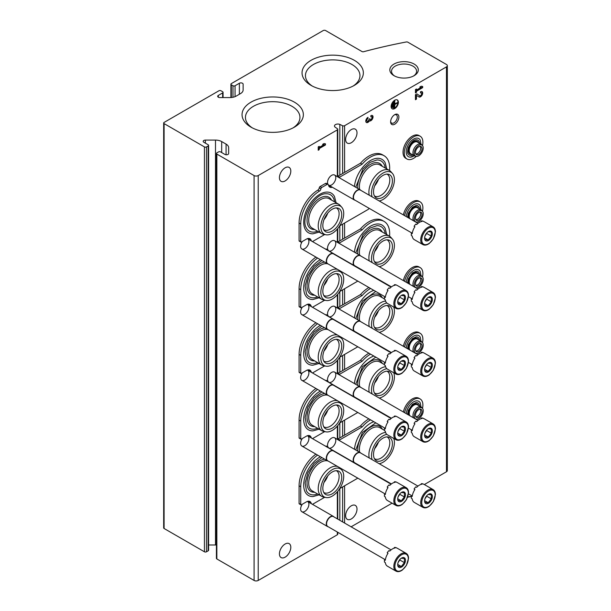 <?xml version="1.0" encoding="UTF-8"?>
<svg xmlns="http://www.w3.org/2000/svg" width="611" height="611" viewBox="0 0 611 611"><rect width="100%" height="100%" fill="white"/><g stroke="black" fill="none" stroke-linecap="round" stroke-linejoin="round"><path stroke-width="0.92" d="M446.473 66.882A2.925 1.688 0 0 0 447.328 65.69A2.925 1.688 0 0 0 446.473 64.491L407.804 42.167A1.466 0.848 0 0 0 406.307 41.968A409.576 236.465 0 0 0 363.637 51.714A1.466 0.848 0 0 1 361.987 51.545L325.617 30.55A1.696 0.978 0 0 0 323.219 30.55L231.332 83.6A1.466 0.848 0 0 0 230.905 84.196A1.466 0.848 0 0 0 231.332 84.799L232.99 85.754A1.466 0.848 0 0 0 235.052 85.754L239.375 83.256A2.192 1.268 0 0 1 241.765 82.981A2.192 1.268 0 0 1 243.125 84.15L243.125 89.985A8.775 5.064 0 0 1 240.551 93.567L236.174 96.095A8.775 5.064 0 0 1 229.973 97.577L219.868 97.577A2.192 1.268 0 0 1 217.676 96.309A2.192 1.268 0 0 1 218.318 95.415L222.641 92.918A1.466 0.848 0 0 0 223.068 92.322A1.466 0.848 0 0 0 222.641 91.726L220.991 90.772A1.466 0.848 0 0 0 218.921 90.772L164.099 122.421A1.466 0.848 0 0 0 163.672 123.017A1.466 0.848 0 0 0 164.099 123.613L204.441 146.9A1.466 0.848 0 0 0 206.51 146.9L208.16 145.945A1.466 0.848 0 0 0 208.588 145.349A1.466 0.848 0 0 0 208.16 144.754L203.837 142.256A2.192 1.268 0 0 1 203.196 141.362A2.192 1.268 0 0 1 205.388 140.095L215.492 140.095A8.775 5.064 0 0 1 221.694 141.576L226.07 144.104A8.775 5.064 0 0 1 228.644 147.686L228.644 153.521A2.192 1.268 0 0 1 227.284 154.69A2.192 1.268 0 0 1 224.894 154.415L220.571 151.918A1.466 0.848 0 0 0 218.509 151.918L216.852 152.872A1.466 0.848 0 0 0 216.424 153.468A1.466 0.848 0 0 0 216.852 154.071L254.084 175.563A2.925 1.688 0 0 0 258.224 175.563L337.341 129.883A1.466 0.848 0 0 0 337.768 129.288A1.466 0.848 0 0 0 337.432 128.745L335.08 127.126A3.406 1.963 0 0 1 334.461 126.003A3.406 1.963 0 0 1 336.294 124.254A3.406 1.963 0 0 1 339.823 124.392L342.626 125.751A1.466 0.848 0 0 0 344.596 125.698L446.473 66.882L446.473 471.768A2.925 1.688 0 0 0 447.328 470.569L447.328 65.69M163.672 123.017L163.672 527.896A1.466 0.848 0 0 0 164.099 528.5L204.441 551.786A1.466 0.848 0 0 0 206.51 551.786L208.16 550.832A1.466 0.848 0 0 0 208.588 550.236L208.588 145.349M208.588 544.981L215.492 544.981L215.492 140.095M216.424 545.004A8.775 5.064 0 0 0 215.492 544.981M216.424 153.468L216.424 558.355A1.466 0.848 0 0 0 216.852 558.95L254.084 580.45A2.925 1.688 0 0 0 258.224 580.45L337.341 534.77A1.466 0.848 0 0 0 337.768 534.174L337.768 532.28M307.364 304.354A5.85 3.376 -60 0 1 308.67 308.914A5.85 3.376 -60 0 1 304.767 314.352A5.85 3.376 -60 0 1 300.635 311.961A5.85 3.376 -60 0 1 302.285 307.18M307.364 370.045A5.85 3.376 -60 0 1 308.67 374.596A5.85 3.376 -60 0 1 304.767 380.042A5.85 3.376 -60 0 1 300.635 377.651A5.85 3.376 -60 0 1 302.285 372.87M307.364 435.735A5.85 3.376 -60 0 1 308.67 440.287A5.85 3.376 -60 0 1 304.767 445.725A5.85 3.376 -60 0 1 300.635 443.342A5.85 3.376 -60 0 1 302.285 438.561M307.364 501.425A5.85 3.376 -60 0 1 308.67 505.977A5.85 3.376 -60 0 1 304.767 511.415A5.85 3.376 -60 0 1 300.635 509.032A5.85 3.376 -60 0 1 302.285 504.251M307.364 238.664A5.85 3.376 -60 0 1 308.67 243.224A5.85 3.376 -60 0 1 304.767 248.662A5.85 3.376 -60 0 1 300.635 246.271A5.85 3.376 -60 0 1 302.285 241.498M327.901 249.952A5.85 3.376 -60 0 1 327.527 248.181A5.85 3.376 -60 0 1 331.658 241.017A5.85 3.376 -60 0 1 335.798 243.407A5.85 3.376 -60 0 1 331.658 250.571A5.85 3.376 -60 0 1 328.443 250.655A7.019 4.056 120 0 0 328.474 250.815M327.901 315.643A5.85 3.376 -60 0 1 327.527 313.871A5.85 3.376 -60 0 1 331.658 306.707A5.85 3.376 -60 0 1 335.798 309.097A5.85 3.376 -60 0 1 331.658 316.261A5.85 3.376 -60 0 1 328.443 316.345A7.019 4.056 120 0 0 328.474 316.506M327.901 381.333A5.85 3.376 -60 0 1 327.527 379.561A5.85 3.376 -60 0 1 331.658 372.397A5.85 3.376 -60 0 1 335.798 374.787A5.85 3.376 -60 0 1 331.658 381.951A5.85 3.376 -60 0 1 328.443 382.035M327.901 447.023A5.85 3.376 -60 0 1 327.527 445.251A5.85 3.376 -60 0 1 331.658 438.087A5.85 3.376 -60 0 1 335.798 440.47A5.85 3.376 -60 0 1 331.658 447.642A5.85 3.376 -60 0 1 328.443 447.718M327.901 184.27A5.85 3.376 -60 0 1 327.527 182.49A5.85 3.376 -60 0 1 331.658 175.326A5.85 3.376 -60 0 1 335.798 177.717A5.85 3.376 -60 0 1 331.658 184.881A5.85 3.376 -60 0 1 328.443 184.965A7.019 4.056 120 0 0 329.803 187.142A7.019 4.056 120 0 0 332.331 187.249M279.426 177.656A8.042 4.644 120 0 0 281.091 181.337A8.042 4.644 120 0 0 289.14 176.694A8.042 4.644 120 0 0 289.14 167.406A8.042 4.644 120 0 0 282.939 169.56A8.042 4.644 120 0 0 279.426 177.656M279.426 553.879A8.042 4.644 120 0 0 281.091 557.56A8.042 4.644 120 0 0 289.14 552.917A8.042 4.644 120 0 0 289.14 543.622A8.042 4.644 120 0 0 282.939 545.776A8.042 4.644 120 0 0 279.426 553.879M325.457 144.983L325.457 143.806L324.006 143.554L322.562 144.395L324.006 144.647L319.232 147.404L319.232 146.319L318.216 146.9L318.216 150.245L319.232 149.664L319.232 148.572L325.457 144.983L325.044 143.738M339.823 520.289L339.823 488.556M339.823 437.911L339.823 422.865M339.823 372.221L339.823 357.175M339.823 306.531L339.823 291.485M339.823 240.841L339.823 225.795M339.823 175.158L339.823 124.392M394.752 124.209A5.85 3.376 -60 0 1 390.62 121.818A5.85 3.376 -60 0 1 394.752 114.654A5.85 3.376 -60 0 1 398.891 117.045A5.85 3.376 -60 0 1 394.752 124.209M345.627 515.661A8.042 4.644 120 0 0 347.292 519.342A8.042 4.644 120 0 0 355.335 514.699A8.042 4.644 120 0 0 355.335 505.404A8.042 4.644 120 0 0 349.133 507.558A8.042 4.644 120 0 0 345.627 515.661M345.627 139.438A8.042 4.644 120 0 0 347.292 143.119A8.042 4.644 120 0 0 355.335 138.476A8.042 4.644 120 0 0 355.335 129.188A8.042 4.644 120 0 0 349.133 131.342A8.042 4.644 120 0 0 345.627 139.438M391.132 106.474A5.117 2.956 120 0 0 392.193 108.819A5.117 2.956 120 0 0 397.318 105.863A5.117 2.956 120 0 0 397.318 99.952A5.117 2.956 120 0 0 393.369 101.319A5.117 2.956 120 0 0 391.132 106.474M367.967 117.343A3.07 1.772 120 0 0 365.958 120.046A3.07 1.772 120 0 0 366.432 122.513A3.07 1.772 120 0 0 369.411 120.886A3.07 1.772 120 0 0 372.443 118.992A3.07 1.772 120 0 0 372.397 115.517A3.07 1.772 120 0 0 370.862 115.67L370.862 116.838A1.642 0.947 120 0 1 371.679 116.762A1.642 0.947 120 0 1 371.442 119A1.436 0.825 120 0 1 370.22 119.519A1.436 0.825 120 0 1 369.922 118.87L368.907 119.451A1.436 0.825 120 0 1 367.387 121.345A1.642 0.947 120 0 1 367.15 121.268A1.642 0.947 120 0 1 366.898 119.955A1.642 0.947 120 0 1 367.967 118.511L367.967 117.343M416.458 95.354L418.94 96.928A3.07 1.772 120 0 0 418.978 96.95A3.07 1.772 120 0 0 422.048 95.179A3.07 1.772 120 0 0 422.048 91.635A3.07 1.772 120 0 0 420.513 91.78L420.513 92.956A1.642 0.947 120 0 1 421.33 92.872A1.642 0.947 120 0 1 421.33 94.766A1.642 0.947 120 0 1 419.688 95.713L416.839 93.903L415.442 94.713L415.442 99.723L416.458 99.142L416.458 95.354L416.045 95.117L416.045 98.906L416.458 99.142M416.824 93.911L419.688 95.713A1.642 0.947 120 0 0 419.688 95.713L419.261 95.461A1.642 0.947 120 0 0 419.276 95.469A1.642 0.947 120 0 0 419.299 95.484M422.682 87.648L422.682 86.479L421.231 86.227L419.788 87.068L421.231 87.32L416.458 90.077L416.458 88.992L415.442 89.573L415.442 92.918L416.458 92.33L416.458 91.245L422.682 87.648L422.27 86.411M351.126 526.812L392.071 503.174M424.332 484.546L446.473 471.768M394.003 75.68A14.229 8.218 0 0 0 414.128 75.68A14.229 8.218 0 0 0 414.128 64.056A14.229 8.218 0 0 0 394.003 64.056A14.229 8.218 0 0 0 394.003 75.68L394.003 75.68M251.029 127.172A30.649 17.696 0 0 0 294.38 127.172A30.649 17.696 0 0 0 294.38 102.144A30.649 17.696 0 0 0 251.029 102.144A30.649 17.696 0 0 0 251.029 127.172L251.029 127.172M311.022 85.364A30.649 17.696 0 0 0 354.372 85.364A30.649 17.696 0 0 0 354.372 60.336A30.649 17.696 0 0 0 311.022 60.336A30.649 17.696 0 0 0 311.022 85.364L311.022 85.364M353.097 86.059A27.251 15.733 0 0 0 359.948 75.627A27.251 15.733 0 0 0 332.697 59.893A27.251 15.733 0 0 0 305.447 75.627A27.251 15.733 0 0 0 312.29 86.059M293.104 127.859A27.251 15.733 0 0 0 299.955 117.434A27.251 15.733 0 0 0 272.705 101.693A27.251 15.733 0 0 0 245.454 117.434A27.251 15.733 0 0 0 252.305 127.859M413.487 76.024A12.533 7.233 0 0 0 416.595 71.258A12.533 7.233 0 0 0 404.062 64.018A12.533 7.233 0 0 0 391.536 71.258A12.533 7.233 0 0 0 394.645 76.024M420.009 86.938L421.231 87.32M416.045 89.229L416.458 90.077M415.442 92.437L416.458 92.33M416.045 92.093L416.045 91.008L416.458 91.245M416.045 91.008L422.27 87.411M418.703 96.782A3.07 1.772 120 0 0 421.598 94.995A3.07 1.772 120 0 0 421.827 91.535M421.094 92.796A1.642 0.947 120 0 0 420.918 92.635A1.642 0.947 120 0 0 420.513 92.567M415.442 99.249L416.045 98.906M366.241 122.368A3.07 1.772 120 0 0 368.998 120.642L369.411 120.886M368.998 120.642A3.07 1.772 120 0 0 371.923 118.931A3.07 1.772 120 0 0 372.175 115.426M371.45 116.686A1.642 0.947 120 0 0 371.267 116.518A1.642 0.947 120 0 0 370.862 116.449M369.51 118.71A1.436 0.825 120 0 0 369.808 119.282A1.436 0.825 120 0 0 370.045 119.351M366.967 121.1A1.642 0.947 120 0 1 366.73 121.031A1.642 0.947 120 0 1 366.485 119.718A1.642 0.947 120 0 1 367.555 118.274L367.967 118.511M367.555 118.274L367.555 117.625M322.784 144.265L324.006 144.647M318.812 146.556L319.232 147.404M318.216 149.771L319.232 149.664M318.812 149.42L318.812 148.336L319.232 148.572M318.812 148.336L325.044 144.738M392.438 107.559L392.728 103.717L392.438 107.559L392.025 107.322L392.025 103.641L392.438 103.885M392.025 103.641L392.728 103.717M393.599 107.727L393.889 102.213L393.599 107.727L393.186 107.49L393.186 102.136L393.599 102.381M393.186 102.136L393.889 102.213M397.654 102.877L394.897 104.13L394.614 101.121L394.614 107.811L394.897 104.466L397.654 102.877M394.897 103.656L397.654 102.541M394.897 100.952L394.194 100.884L394.194 107.574L394.614 107.811M394.194 100.884L394.614 101.121M391.995 108.682A5.117 2.956 120 0 0 396.898 105.619A5.117 2.956 120 0 0 397.097 99.845M394.339 114.914A4.743 2.734 -60 0 1 396.34 114.876A4.743 2.734 -60 0 1 397.066 118.671A4.743 2.734 -60 0 1 393.973 122.849A4.743 2.734 -60 0 1 391.598 123.086A4.743 2.734 -60 0 1 390.635 121.329M386.755 168.911L385.159 162.709A22.867 13.205 120 0 0 370.549 160.479A22.867 13.205 120 0 0 354.472 186.515M336.073 202.707L334.477 196.505A22.867 13.205 120 0 0 319.866 194.275A22.867 13.205 120 0 0 304.095 217.951A22.867 13.205 120 0 0 312.931 233.822L319.102 232.096M389.574 170.545A27.06 15.626 120 0 0 384.082 155.713A27.06 15.626 120 0 0 362.109 164.199L339.609 177.19A2.047 1.184 120 0 0 339.067 177.625M328.443 184.98A2.047 1.184 120 0 0 328.046 184.354A2.047 1.184 120 0 0 327.022 184.453L321.73 187.508A1.169 0.672 120 0 0 320.912 188.807L319.255 187.852A2.047 1.184 120 0 1 317.85 190.113A27.06 15.626 120 0 0 299.077 223.038L299.077 240.719A0.878 0.504 120 0 0 299.26 241.116L300.918 242.078A0.878 0.504 120 0 0 301.353 242.032L306.424 239.107A7.019 4.056 120 0 1 309.937 238.756A7.019 4.056 120 0 1 311.289 240.894M300.918 242.078A0.878 0.504 120 0 1 300.734 241.673L300.734 224A27.06 15.626 120 0 1 319.507 191.067A2.047 1.184 120 0 0 320.912 188.807M312.458 241.566A2.047 1.184 120 0 0 312.717 241.444L324.701 234.525M339.731 225.849L368.066 209.489A2.047 1.184 120 0 0 369.136 208.328M309.632 239.94A7.019 4.056 120 0 0 309.006 238.45M328.046 184.354L326.396 183.399A2.047 1.184 120 0 0 325.373 183.499L320.08 186.554A1.169 0.672 120 0 0 319.255 187.852M329.077 186.492A7.019 4.056 120 0 0 330.673 186.294M362.109 164.199L360.452 163.244L337.952 176.235A2.047 1.184 120 0 0 337.409 176.671M384.082 155.713L382.425 154.759A27.06 15.626 120 0 0 360.452 163.244M317.583 231.225A21.018 12.136 -60 0 1 306.447 228.063C299.963 218.654 314.848 192.862 326.243 193.771A21.018 12.136 -60 0 1 334.553 201.836M314.589 229.492A18.139 10.471 -60 0 1 310.8 207.717A18.139 10.471 -60 0 1 331.559 200.103M327.756 213.147A12.579 7.263 -60 0 1 323.99 219.677M336.302 207.916A12.579 7.263 -60 0 1 336.501 208.03A12.579 7.263 -60 0 1 338.433 218.104A12.579 7.263 -60 0 1 330.215 229.194A12.579 7.263 -60 0 1 323.922 229.812A12.579 7.263 -60 0 1 323.731 229.698M325.869 234.761L323.494 234.28A16.971 9.799 -60 0 1 321.73 233.616L312.213 228.124A16.971 9.799 -60 0 1 312.213 208.527A16.971 9.799 -60 0 1 329.184 198.735L338.7 204.227A16.971 9.799 -60 0 1 340.151 205.418L341.763 207.236A16.184 9.341 -60 0 1 342.389 220.472A16.184 9.341 -60 0 1 332.285 233.333A16.184 9.341 -60 0 1 325.869 234.761A16.184 9.341 -60 0 1 324.189 215.446A16.184 9.341 -60 0 1 341.763 207.236M321.73 233.616A16.971 9.799 -60 0 1 321.73 214.026A16.971 9.799 -60 0 1 338.7 204.227M332.285 231.027A13.366 7.714 -60 0 1 324.456 230.752A13.366 7.714 -60 0 1 325.602 216.256A13.366 7.714 -60 0 1 337.578 208.023A13.366 7.714 -60 0 1 341.32 218.096A13.366 7.714 -60 0 1 332.285 231.027M386.984 174.12A12.579 7.263 -60 0 1 387.183 174.227A12.579 7.263 -60 0 1 389.115 184.308A12.579 7.263 -60 0 1 380.897 195.39A12.579 7.263 -60 0 1 374.604 196.016A12.579 7.263 -60 0 1 374.413 195.902M382.967 197.231A13.366 7.714 -60 0 1 375.139 196.948A13.366 7.714 -60 0 1 376.284 182.46A13.366 7.714 -60 0 1 388.26 174.219A13.366 7.714 -60 0 1 392.002 184.301A13.366 7.714 -60 0 1 382.967 197.231M372.152 196.895A16.184 9.341 -60 0 1 377.835 177.465A16.184 9.341 -60 0 1 392.445 173.44A16.184 9.341 -60 0 1 393.072 186.676A16.184 9.341 -60 0 1 382.967 199.53A16.184 9.341 -60 0 1 379.202 200.966M369.258 195.222A16.971 9.799 -60 0 1 374.971 176.495A16.971 9.799 -60 0 1 389.383 170.423A16.971 9.799 -60 0 1 390.834 171.622L392.445 173.44M359.696 189.532A16.971 9.799 -60 0 1 365.546 170.889A16.971 9.799 -60 0 1 379.866 164.932L389.383 170.423M357.84 188.463A18.139 10.471 -60 0 1 367.02 166.948A18.139 10.471 -60 0 1 382.242 166.307M378.438 179.351A12.579 7.263 -60 0 1 374.673 185.874M355.762 187.264L363.003 168.934L369.991 162.404L376.926 159.967A21.018 12.136 -60 0 1 385.236 168.033M386.755 234.601L385.159 228.399A22.867 13.205 120 0 0 370.549 226.169A22.867 13.205 120 0 0 354.472 252.206M320.408 259.667A22.867 13.205 120 0 0 319.866 259.965A22.867 13.205 120 0 0 304.095 283.641A22.867 13.205 120 0 0 312.931 299.512L319.102 297.786M389.574 236.236A27.06 15.626 120 0 0 384.082 221.403A27.06 15.626 120 0 0 362.109 229.889L339.609 242.88A2.047 1.184 120 0 0 339.067 243.315M328.443 250.67A2.047 1.184 120 0 0 328.046 250.044A2.047 1.184 120 0 0 327.175 250.067M317.567 258.033A27.06 15.626 120 0 0 300.734 289.683L300.734 307.364A0.878 0.504 120 0 0 301.353 307.723L306.424 304.797A7.019 4.056 120 0 1 309.937 304.446A7.019 4.056 120 0 1 311.289 306.585M312.458 307.257A2.047 1.184 120 0 0 312.717 307.134L324.701 300.215M339.731 291.539L357.817 281.098M309.632 305.622A7.019 4.056 120 0 0 309.006 304.141M315.918 257.078A27.06 15.626 120 0 0 299.077 288.728L299.077 306.409A0.878 0.504 120 0 0 299.26 306.806L300.918 307.761M328.046 250.044L326.396 249.089A2.047 1.184 120 0 0 325.526 249.112M362.109 229.889L360.452 228.934L337.952 241.925A2.047 1.184 120 0 0 337.409 242.361M384.082 221.403L382.425 220.449A27.06 15.626 120 0 0 360.452 228.934M317.583 296.915A21.018 12.136 -60 0 1 306.447 293.754L305.133 285.811L307.913 275.653L314.107 266.32L321.875 260.515M314.589 295.182A18.139 10.471 -60 0 1 308.074 279.624A18.139 10.471 -60 0 1 324.678 262.134M327.756 278.837A12.579 7.263 -60 0 1 323.99 285.368M336.302 273.606A12.579 7.263 -60 0 1 336.501 273.713A12.579 7.263 -60 0 1 338.433 283.794A12.579 7.263 -60 0 1 330.215 294.884A12.579 7.263 -60 0 1 323.922 295.503A12.579 7.263 -60 0 1 323.731 295.388M325.869 300.452A16.184 9.341 -60 0 1 324.189 281.136A16.184 9.341 -60 0 1 341.763 272.926A16.184 9.341 -60 0 1 342.389 286.162A16.184 9.341 -60 0 1 332.285 299.016A16.184 9.341 -60 0 1 325.869 300.452L323.494 299.97A16.971 9.799 -60 0 1 321.73 299.306L312.213 293.815A16.971 9.799 -60 0 1 311.488 275.546A16.971 9.799 -60 0 1 327.542 263.784M321.73 299.306A16.971 9.799 -60 0 1 321.233 280.609A16.971 9.799 -60 0 1 337.608 269.428M339.663 270.612A16.971 9.799 -60 0 1 340.151 271.108L341.763 272.926M332.285 296.717A13.366 7.714 -60 0 1 324.456 296.434A13.366 7.714 -60 0 1 325.602 281.946A13.366 7.714 -60 0 1 337.578 273.713A13.366 7.714 -60 0 1 341.32 283.787A13.366 7.714 -60 0 1 332.285 296.717M386.984 239.81A12.579 7.263 -60 0 1 387.183 239.917A12.579 7.263 -60 0 1 389.115 249.998A12.579 7.263 -60 0 1 380.897 261.08A12.579 7.263 -60 0 1 374.604 261.707A12.579 7.263 -60 0 1 374.413 261.584M382.967 262.913A13.366 7.714 -60 0 1 375.139 262.638A13.366 7.714 -60 0 1 376.284 248.15A13.366 7.714 -60 0 1 388.26 239.909A13.366 7.714 -60 0 1 392.002 249.983A13.366 7.714 -60 0 1 382.967 262.913M372.152 262.585A16.184 9.341 -60 0 1 377.835 243.155A16.184 9.341 -60 0 1 392.445 239.13A16.184 9.341 -60 0 1 393.072 252.366A16.184 9.341 -60 0 1 382.967 265.22A16.184 9.341 -60 0 1 379.202 266.656M369.258 260.912A16.971 9.799 -60 0 1 374.971 242.177A16.971 9.799 -60 0 1 389.383 236.113A16.971 9.799 -60 0 1 390.834 237.312L392.445 239.13M359.696 255.222A16.971 9.799 -60 0 1 365.546 236.579A16.971 9.799 -60 0 1 379.866 230.622L389.383 236.113M357.84 254.153A18.139 10.471 -60 0 1 367.02 232.638A18.139 10.471 -60 0 1 382.242 231.997M378.438 245.042A12.579 7.263 -60 0 1 374.673 251.564M355.762 252.954L363.003 234.624L369.991 228.094L376.926 225.658A21.018 12.136 -60 0 1 385.236 233.723M373.84 290.347A22.867 13.205 120 0 0 370.549 291.859A22.867 13.205 120 0 0 354.472 317.896M320.408 325.358A22.867 13.205 120 0 0 319.866 325.655A22.867 13.205 120 0 0 304.095 349.332A22.867 13.205 120 0 0 312.931 365.195L319.102 363.476M370.533 288.438A27.06 15.626 120 0 0 362.109 295.579L339.609 308.57A2.047 1.184 120 0 0 339.067 309.006M328.443 316.361A2.047 1.184 120 0 0 328.046 315.734A2.047 1.184 120 0 0 327.175 315.757M317.567 323.723A27.06 15.626 120 0 0 300.734 355.373L300.734 373.054A0.878 0.504 120 0 0 301.353 373.413L306.424 370.487A7.019 4.056 120 0 1 309.937 370.136A7.019 4.056 120 0 1 311.289 372.267M312.458 372.947A2.047 1.184 120 0 0 312.717 372.825L324.701 365.905M339.731 357.229L357.817 346.788M309.632 371.312A7.019 4.056 120 0 0 309.006 369.831M315.918 322.761A27.06 15.626 120 0 0 299.077 354.418L299.077 372.099A0.878 0.504 120 0 0 299.26 372.496L300.918 373.451M328.046 315.734L326.396 314.772A2.047 1.184 120 0 0 325.526 314.795M362.109 295.579L360.452 294.624L337.952 307.616A2.047 1.184 120 0 0 337.409 308.043M368.884 287.483A27.06 15.626 120 0 0 360.452 294.624M317.583 362.606A21.018 12.136 -60 0 1 306.447 359.436L305.133 351.501L307.913 341.343L314.107 332.002L321.875 326.205M314.589 360.872A18.139 10.471 -60 0 1 308.074 345.314A18.139 10.471 -60 0 1 324.678 327.824M327.756 344.528A12.579 7.263 -60 0 1 323.99 351.058M336.302 339.296A12.579 7.263 -60 0 1 336.501 339.403A12.579 7.263 -60 0 1 338.433 349.484A12.579 7.263 -60 0 1 330.215 360.574A12.579 7.263 -60 0 1 323.922 361.193A12.579 7.263 -60 0 1 323.731 361.078M325.869 366.142A16.184 9.341 -60 0 1 324.189 346.819A16.184 9.341 -60 0 1 341.763 338.616A16.184 9.341 -60 0 1 342.389 351.852A16.184 9.341 -60 0 1 332.285 364.706A16.184 9.341 -60 0 1 325.869 366.142L323.494 365.653A16.971 9.799 -60 0 1 321.73 364.996L312.213 359.497A16.971 9.799 -60 0 1 311.488 341.236A16.971 9.799 -60 0 1 327.542 329.474M321.73 364.996A16.971 9.799 -60 0 1 321.233 346.3A16.971 9.799 -60 0 1 337.608 335.118M339.663 336.302A16.971 9.799 -60 0 1 340.151 336.798L341.763 338.616M332.285 362.407A13.366 7.714 -60 0 1 324.456 362.124A13.366 7.714 -60 0 1 325.602 347.636A13.366 7.714 -60 0 1 337.578 339.403A13.366 7.714 -60 0 1 341.32 349.477A13.366 7.714 -60 0 1 332.285 362.407M386.984 305.5A12.579 7.263 -60 0 1 387.183 305.607A12.579 7.263 -60 0 1 389.115 315.688A12.579 7.263 -60 0 1 380.897 326.77A12.579 7.263 -60 0 1 374.604 327.397A12.579 7.263 -60 0 1 374.413 327.275M382.967 328.603A13.366 7.714 -60 0 1 375.139 328.328A13.366 7.714 -60 0 1 376.284 313.833A13.366 7.714 -60 0 1 388.26 305.599A13.366 7.714 -60 0 1 392.002 315.673A13.366 7.714 -60 0 1 382.967 328.603M393.767 307.089A16.184 9.341 -60 0 1 382.967 330.91A16.184 9.341 -60 0 1 379.202 332.346M372.152 328.275A16.184 9.341 -60 0 1 374.917 312.947A16.184 9.341 -60 0 1 386.839 303.025M369.258 326.602A16.971 9.799 -60 0 1 373.092 310.487A16.971 9.799 -60 0 1 385.579 301.04M359.696 320.912A16.971 9.799 -60 0 1 365.546 302.269A16.971 9.799 -60 0 1 379.866 296.312L384.441 298.955M357.84 319.843A18.139 10.471 -60 0 1 367.02 298.328A18.139 10.471 -60 0 1 382.242 297.687M378.438 310.732A12.579 7.263 -60 0 1 374.673 317.254M384.472 296.488A21.018 12.136 -60 0 1 384.655 296.977M373.84 356.037A22.867 13.205 120 0 0 370.549 357.55A22.867 13.205 120 0 0 354.472 383.586M320.408 391.048A22.867 13.205 120 0 0 319.866 391.346A22.867 13.205 120 0 0 304.095 415.022A22.867 13.205 120 0 0 312.931 430.885L319.102 429.166M370.533 354.128A27.06 15.626 120 0 0 362.109 361.269L339.609 374.26A2.047 1.184 120 0 0 339.067 374.688M327.175 381.44A2.047 1.184 120 0 1 328.046 381.417A2.047 1.184 120 0 1 328.443 382.051A7.019 4.056 120 0 0 328.474 382.188M317.567 389.406A27.06 15.626 120 0 0 300.734 421.063L300.734 438.744A0.878 0.504 120 0 0 301.353 439.103L306.424 436.17A7.019 4.056 120 0 1 309.937 435.826A7.019 4.056 120 0 1 311.289 437.957M312.458 438.637A2.047 1.184 120 0 0 312.717 438.515L324.701 431.595M339.731 422.919L357.817 412.471M309.632 437.002A7.019 4.056 120 0 0 309.006 435.521M315.918 388.451A27.06 15.626 120 0 0 299.077 420.108L299.077 437.789A0.878 0.504 120 0 0 299.26 438.186L300.918 439.141M328.046 381.417L326.396 380.462A2.047 1.184 120 0 0 325.526 380.485M362.109 361.269L360.452 360.314L337.952 373.298A2.047 1.184 120 0 0 337.409 373.733M368.884 353.173A27.06 15.626 120 0 0 360.452 360.314M317.583 428.288A21.018 12.136 -60 0 1 306.447 425.126L305.133 417.191L307.913 407.025L314.107 397.692L321.875 391.895M314.589 426.562A18.139 10.471 -60 0 1 308.074 411.004A18.139 10.471 -60 0 1 324.678 393.515M327.756 410.218A12.579 7.263 -60 0 1 323.99 416.748M336.302 404.986A12.579 7.263 -60 0 1 336.501 405.093A12.579 7.263 -60 0 1 338.433 415.175A12.579 7.263 -60 0 1 330.215 426.257A12.579 7.263 -60 0 1 323.922 426.883A12.579 7.263 -60 0 1 323.731 426.768M325.869 431.832A16.184 9.341 -60 0 1 324.189 412.509A16.184 9.341 -60 0 1 341.763 404.306A16.184 9.341 -60 0 1 342.389 417.542A16.184 9.341 -60 0 1 332.285 430.396A16.184 9.341 -60 0 1 325.869 431.832L323.494 431.343A16.971 9.799 -60 0 1 321.73 430.686L312.213 425.187A16.971 9.799 -60 0 1 311.488 406.926A16.971 9.799 -60 0 1 327.542 395.164M321.73 430.686A16.971 9.799 -60 0 1 321.233 411.99A16.971 9.799 -60 0 1 337.608 400.808M339.663 401.992A16.971 9.799 -60 0 1 340.151 402.489L341.763 404.306M332.285 428.097A13.366 7.714 -60 0 1 324.456 427.815A13.366 7.714 -60 0 1 325.602 413.326A13.366 7.714 -60 0 1 337.578 405.085A13.366 7.714 -60 0 1 341.32 415.167A13.366 7.714 -60 0 1 332.285 428.097M386.984 371.19A12.579 7.263 -60 0 1 387.183 371.297A12.579 7.263 -60 0 1 389.115 381.379A12.579 7.263 -60 0 1 380.897 392.461A12.579 7.263 -60 0 1 374.604 393.087A12.579 7.263 -60 0 1 374.413 392.965M382.967 394.294A13.366 7.714 -60 0 1 375.139 394.019A13.366 7.714 -60 0 1 376.284 379.523A13.366 7.714 -60 0 1 388.26 371.289A13.366 7.714 -60 0 1 392.002 381.363A13.366 7.714 -60 0 1 382.967 394.294M393.767 372.779A16.184 9.341 -60 0 1 382.967 396.6A16.184 9.341 -60 0 1 379.202 398.036M372.152 393.965A16.184 9.341 -60 0 1 374.917 378.637A16.184 9.341 -60 0 1 386.839 368.716M369.258 392.293A16.971 9.799 -60 0 1 373.092 376.177A16.971 9.799 -60 0 1 385.579 366.73M359.696 386.603A16.971 9.799 -60 0 1 365.546 367.959A16.971 9.799 -60 0 1 379.866 362.002L384.441 364.645M357.84 385.533A18.139 10.471 -60 0 1 367.02 364.019A18.139 10.471 -60 0 1 382.242 363.369M378.438 376.422A12.579 7.263 -60 0 1 374.673 382.944M384.472 362.178A21.018 12.136 -60 0 1 384.655 362.667M373.84 421.727A22.867 13.205 120 0 0 370.549 423.232A22.867 13.205 120 0 0 354.472 449.276M320.408 456.738A22.867 13.205 120 0 0 319.866 457.036A22.867 13.205 120 0 0 304.095 480.704A22.867 13.205 120 0 0 312.931 496.575L319.102 494.857M370.533 419.818A27.06 15.626 120 0 0 362.109 426.959L339.609 439.943A2.047 1.184 120 0 0 339.067 440.378M327.175 447.13A2.047 1.184 120 0 1 328.046 447.107A2.047 1.184 120 0 1 328.443 447.741A7.019 4.056 120 0 0 328.474 447.878M317.567 455.096A27.06 15.626 120 0 0 300.734 486.753L300.734 504.426A0.878 0.504 120 0 0 301.353 504.785L306.424 501.86A7.019 4.056 120 0 1 309.937 501.516A7.019 4.056 120 0 1 311.289 503.647M312.458 504.319A2.047 1.184 120 0 0 312.717 504.205L324.701 497.278M339.731 488.601L357.817 478.161M309.632 502.693A7.019 4.056 120 0 0 309.006 501.211M315.918 454.141A27.06 15.626 120 0 0 299.077 485.798L299.077 503.472A0.878 0.504 120 0 0 299.26 503.876L300.918 504.831M328.046 447.107L326.396 446.152A2.047 1.184 120 0 0 325.526 446.175M362.109 426.959L360.452 426.004L337.952 438.988A2.047 1.184 120 0 0 337.409 439.424M368.884 418.863A27.06 15.626 120 0 0 360.452 426.004M317.583 493.978A21.018 12.136 -60 0 1 306.447 490.816L305.133 482.881L307.913 472.715L314.107 463.382L321.875 457.586M314.589 492.252A18.139 10.471 -60 0 1 308.074 476.687A18.139 10.471 -60 0 1 324.678 459.197M327.756 475.908A12.579 7.263 -60 0 1 323.99 482.43M336.302 470.676A12.579 7.263 -60 0 1 336.501 470.783A12.579 7.263 -60 0 1 338.433 480.865A12.579 7.263 -60 0 1 330.215 491.947A12.579 7.263 -60 0 1 323.922 492.573A12.579 7.263 -60 0 1 323.731 492.458M325.869 497.522A16.184 9.341 -60 0 1 324.189 478.199A16.184 9.341 -60 0 1 341.763 469.996A16.184 9.341 -60 0 1 342.389 483.232A16.184 9.341 -60 0 1 332.285 496.086A16.184 9.341 -60 0 1 325.869 497.522L323.494 497.033A16.971 9.799 -60 0 1 321.73 496.369L312.213 490.877A16.971 9.799 -60 0 1 311.488 472.616A16.971 9.799 -60 0 1 327.542 460.854M321.73 496.369A16.971 9.799 -60 0 1 321.233 477.68A16.971 9.799 -60 0 1 337.608 466.498M339.663 467.682A16.971 9.799 -60 0 1 340.151 468.179L341.763 469.996M332.285 493.787A13.366 7.714 -60 0 1 324.456 493.505A13.366 7.714 -60 0 1 325.602 479.016A13.366 7.714 -60 0 1 337.578 470.776A13.366 7.714 -60 0 1 341.32 480.857A13.366 7.714 -60 0 1 332.285 493.787M386.984 436.88A12.579 7.263 -60 0 1 387.183 436.987A12.579 7.263 -60 0 1 389.115 447.061A12.579 7.263 -60 0 1 380.897 458.151A12.579 7.263 -60 0 1 374.604 458.769A12.579 7.263 -60 0 1 374.413 458.655M382.967 459.984A13.366 7.714 -60 0 1 375.139 459.709A13.366 7.714 -60 0 1 376.284 445.213A13.366 7.714 -60 0 1 388.26 436.98A13.366 7.714 -60 0 1 392.002 447.053A13.366 7.714 -60 0 1 382.967 459.984M393.767 438.469A16.184 9.341 -60 0 1 382.967 462.29A16.184 9.341 -60 0 1 379.202 463.726M372.152 459.655A16.184 9.341 -60 0 1 374.917 444.327A16.184 9.341 -60 0 1 386.839 434.398M369.258 457.983A16.971 9.799 -60 0 1 373.092 441.86A16.971 9.799 -60 0 1 385.579 432.42M359.696 452.293A16.971 9.799 -60 0 1 365.546 433.65A16.971 9.799 -60 0 1 379.866 427.692L384.441 430.335M357.84 451.224A18.139 10.471 -60 0 1 367.02 429.709A18.139 10.471 -60 0 1 382.242 429.059M378.438 442.104A12.579 7.263 -60 0 1 374.673 448.634M384.472 427.868A21.018 12.136 -60 0 1 384.655 428.357M422.835 244.568L414.25 239.611A10.242 5.911 -60 0 1 412.204 236.052L411.379 235.579A10.242 5.911 120 0 1 411.379 233.234L412.204 233.715A10.242 5.911 -60 0 1 414.915 226.734L414.082 226.261A10.242 5.911 120 0 1 415.839 224.077L416.664 224.558A10.242 5.911 -60 0 1 422.079 221.426L421.254 220.953A10.242 5.911 120 0 1 423.003 221.106L423.835 221.587A10.242 5.911 -60 0 1 424.492 221.877L433.077 226.834A10.242 5.911 -60 0 0 422.835 232.745A10.242 5.911 -60 0 0 422.835 244.568C424.714 245.553 426.868 245.179 429.304 243.453L433.314 238.863L435.414 231.821C435.383 229.43 434.604 227.766 433.077 226.834M432.351 233.761A5.484 3.17 -60 0 1 428.471 240.482A5.484 3.17 -60 0 1 424.599 238.237A5.484 3.17 -60 0 1 425.119 235.701A5.484 3.17 -60 0 1 429.48 231.095A5.484 3.17 -60 0 1 432.351 233.761M425.073 239.688L428.181 239.963L431.282 236.106L431.282 231.966L428.181 231.691M426.593 233.165A4.392 2.536 -60 0 1 425.332 235.495L426.883 232.837M431.282 236.106L426.883 233.562M428.181 239.963L424.637 237.923M411.379 233.234A3.903 2.253 120 0 0 412.333 232.86M414.785 226.933A3.903 2.253 120 0 0 414.357 226.414M421.101 221.625A3.903 2.253 120 0 0 421.254 220.953M355.113 200.232A5.85 3.376 -60 0 1 354.388 199.98A5.85 3.376 -60 0 1 354.388 193.229A5.85 3.376 -60 0 1 360.238 189.845A5.85 3.376 -60 0 1 360.818 190.349M411.959 233.051L354.64 199.957A5.705 3.292 -60 0 1 354.64 193.374A5.705 3.292 -60 0 1 360.345 190.074L417.97 223.351M422.835 310.258L414.25 305.301A10.242 5.911 -60 0 1 412.204 301.742L411.379 301.261A10.242 5.911 120 0 1 411.379 298.924L412.204 299.405A10.242 5.911 -60 0 1 414.915 292.425L414.082 291.943A10.242 5.911 120 0 1 415.839 289.767L416.664 290.24A10.242 5.911 -60 0 1 422.079 287.117L421.254 286.635A10.242 5.911 120 0 1 423.003 286.796L423.835 287.277A10.242 5.911 -60 0 1 424.492 287.567L433.077 292.524A10.242 5.911 -60 0 0 422.835 298.435A10.242 5.911 -60 0 0 422.835 310.258C424.714 311.243 426.868 310.869 429.304 309.143L433.314 304.545L435.414 297.511C435.383 295.121 434.604 293.456 433.077 292.524M432.351 299.451A5.484 3.17 -60 0 1 428.471 306.164A5.484 3.17 -60 0 1 424.599 303.927A5.484 3.17 -60 0 1 425.119 301.391A5.484 3.17 -60 0 1 429.48 296.786A5.484 3.17 -60 0 1 432.351 299.451M425.073 305.378L428.181 305.653L431.282 301.796L431.282 297.656L428.181 297.381M426.593 298.855A4.392 2.536 -60 0 1 425.332 301.185L426.883 298.527M431.282 301.796L426.883 299.253M428.181 305.653L424.637 303.606M411.379 298.924A3.903 2.253 120 0 0 412.333 298.55M414.785 292.623A3.903 2.253 120 0 0 414.357 292.104M421.101 287.315A3.903 2.253 120 0 0 421.254 286.635M355.113 265.922A5.85 3.376 -60 0 1 354.388 265.67A5.85 3.376 -60 0 1 354.388 258.911A5.85 3.376 -60 0 1 360.238 255.535A5.85 3.376 -60 0 1 360.818 256.04M391.407 286.872L354.64 265.648A5.705 3.292 -60 0 1 354.64 259.064A5.705 3.292 -60 0 1 360.345 255.765L417.97 289.041M422.835 375.948L414.25 370.992A10.242 5.911 -60 0 1 412.204 367.432L411.379 366.951A10.242 5.911 120 0 1 411.379 364.614L412.204 365.095A10.242 5.911 -60 0 1 414.915 358.115L414.082 357.634A10.242 5.911 120 0 1 415.839 355.457L416.664 355.93A10.242 5.911 -60 0 1 422.079 352.807L421.254 352.326A10.242 5.911 120 0 1 423.003 352.486L423.835 352.959A10.242 5.911 -60 0 1 424.492 353.257L433.077 358.214A10.242 5.911 -60 0 0 422.835 364.125A10.242 5.911 -60 0 0 422.835 375.948C424.714 376.934 426.868 376.559 429.304 374.833L433.314 370.235L435.414 363.201C435.383 360.803 434.604 359.146 433.077 358.214M432.351 365.141A5.484 3.17 -60 0 1 428.471 371.855A5.484 3.17 -60 0 1 424.599 369.617A5.484 3.17 -60 0 1 425.119 367.081A5.484 3.17 -60 0 1 429.48 362.476A5.484 3.17 -60 0 1 432.351 365.141M425.073 371.068L428.181 371.343L431.282 367.486L431.282 363.346L428.181 363.071M426.593 364.546A4.392 2.536 -60 0 1 425.332 366.875L426.883 364.217M431.282 367.486L426.883 364.943M428.181 371.343L424.637 369.296M411.379 364.614A3.903 2.253 120 0 0 412.333 364.232M414.785 358.306A3.903 2.253 120 0 0 414.357 357.794M421.101 353.005A3.903 2.253 120 0 0 421.254 352.326M355.113 331.605A5.85 3.376 -60 0 1 354.388 331.361A5.85 3.376 -60 0 1 354.388 324.601A5.85 3.376 -60 0 1 360.238 321.226A5.85 3.376 -60 0 1 360.818 321.73M391.407 352.562L354.64 331.338A5.705 3.292 -60 0 1 354.64 324.747A5.705 3.292 -60 0 1 360.345 321.455L417.97 354.731M422.835 441.638L414.25 436.682A10.242 5.911 -60 0 1 412.204 433.123L411.379 432.641A10.242 5.911 120 0 1 411.379 430.304L412.204 430.786A10.242 5.911 -60 0 1 414.915 423.805L414.082 423.324A10.242 5.911 120 0 1 415.839 421.147L416.664 421.621A10.242 5.911 -60 0 1 422.079 418.497L421.254 418.016A10.242 5.911 120 0 1 423.003 418.176L423.835 418.65A10.242 5.911 -60 0 1 424.492 418.947L433.077 423.904A10.242 5.911 -60 0 0 422.835 429.816A10.242 5.911 -60 0 0 422.835 441.638C424.714 442.624 426.868 442.249 429.304 440.523L433.314 435.926L435.414 428.884C435.383 426.493 434.604 424.836 433.077 423.904M432.351 430.831A5.484 3.17 -60 0 1 428.471 437.545A5.484 3.17 -60 0 1 424.599 435.307A5.484 3.17 -60 0 1 425.119 432.764A5.484 3.17 -60 0 1 429.48 428.158A5.484 3.17 -60 0 1 432.351 430.831M425.073 436.758L428.181 437.033L431.282 433.176L431.282 429.037L428.181 428.762M426.593 430.236A4.392 2.536 -60 0 1 425.332 432.565L426.883 429.9M431.282 433.176L426.883 430.633M428.181 437.033L424.637 434.986M411.379 430.304A3.903 2.253 120 0 0 412.333 429.923M414.785 423.996A3.903 2.253 120 0 0 414.357 423.484M421.101 418.695A3.903 2.253 120 0 0 421.254 418.016M355.113 397.295A5.85 3.376 -60 0 1 354.388 397.051A5.85 3.376 -60 0 1 354.388 390.292A5.85 3.376 -60 0 1 360.238 386.916A5.85 3.376 -60 0 1 360.818 387.42M391.407 418.252L354.64 397.028A5.705 3.292 -60 0 1 354.64 390.437A5.705 3.292 -60 0 1 360.345 387.145L417.97 420.414M422.835 507.329L414.25 502.372A10.242 5.911 -60 0 1 412.204 498.813L411.379 498.332A10.242 5.911 120 0 1 411.379 495.995L412.204 496.468A10.242 5.911 -60 0 1 414.915 489.495L414.082 489.014A10.242 5.911 120 0 1 415.839 486.83L416.664 487.311A10.242 5.911 -60 0 1 422.079 484.187L421.254 483.706A10.242 5.911 120 0 1 423.003 483.866L423.835 484.34A10.242 5.911 -60 0 1 424.492 484.63L433.077 489.587A10.242 5.911 -60 0 0 422.835 495.506A10.242 5.911 -60 0 0 422.835 507.329C424.714 508.314 426.868 507.94 429.304 506.206L433.314 501.616L435.414 494.574C435.383 492.183 434.604 490.526 433.077 489.587M432.351 496.514A5.484 3.17 -60 0 1 428.471 503.235A5.484 3.17 -60 0 1 424.599 500.997A5.484 3.17 -60 0 1 425.119 498.454A5.484 3.17 -60 0 1 429.48 493.848A5.484 3.17 -60 0 1 432.351 496.514M425.073 502.448L428.181 502.723L431.282 498.866L431.282 494.727L428.181 494.452M426.593 495.926A4.392 2.536 -60 0 1 425.332 498.255L426.883 495.59M431.282 498.866L426.883 496.323M428.181 502.723L424.637 500.676M411.379 495.995A3.903 2.253 120 0 0 412.333 495.613M414.785 489.686A3.903 2.253 120 0 0 414.357 489.174M421.101 484.386A3.903 2.253 120 0 0 421.254 483.706M355.113 462.985A5.85 3.376 -60 0 1 354.388 462.741A5.85 3.376 -60 0 1 354.388 455.982A5.85 3.376 -60 0 1 360.238 452.606A5.85 3.376 -60 0 1 360.818 453.11M391.407 483.943L354.64 462.718A5.705 3.292 -60 0 1 354.64 456.127A5.705 3.292 -60 0 1 360.345 452.835L417.97 486.104M395.943 308.349L387.359 303.392A10.242 5.911 -60 0 1 385.312 299.833L384.487 299.352A10.242 5.911 120 0 1 384.487 297.015L385.312 297.496A10.242 5.911 -60 0 1 388.016 290.515L387.191 290.034A10.242 5.911 120 0 1 388.947 287.857L389.772 288.331A10.242 5.911 -60 0 1 395.187 285.207L394.362 284.726A10.242 5.911 120 0 1 396.111 284.886L396.944 285.36A10.242 5.911 -60 0 1 397.601 285.658L406.185 290.615A10.242 5.911 -60 0 0 395.943 296.526A10.242 5.911 -60 0 0 395.943 308.349C397.814 309.334 399.976 308.96 402.412 307.234L406.422 302.636L408.522 295.594C408.484 293.204 407.713 291.546 406.185 290.615M405.46 297.542A5.484 3.17 -60 0 1 401.58 304.255A5.484 3.17 -60 0 1 397.7 302.017A5.484 3.17 -60 0 1 398.219 299.474A5.484 3.17 -60 0 1 402.588 294.869A5.484 3.17 -60 0 1 405.46 297.542M398.181 303.468L401.29 303.743L404.39 299.886L404.39 295.747L401.29 295.472M399.701 296.946A4.392 2.536 -60 0 1 398.441 299.275L399.991 296.61M404.39 299.886L399.991 297.343M401.29 303.743L397.746 301.697M384.487 297.015A3.903 2.253 120 0 0 385.442 296.633M387.886 290.706A3.903 2.253 120 0 0 387.466 290.194M394.21 285.406A3.903 2.253 120 0 0 394.362 284.726M328.214 264.005A5.85 3.376 -60 0 1 327.496 263.761A5.85 3.376 -60 0 1 327.496 257.002A5.85 3.376 -60 0 1 333.346 253.626A5.85 3.376 -60 0 1 333.919 254.13M385.067 296.831L327.748 263.738A5.705 3.292 -60 0 1 327.748 257.147A5.705 3.292 -60 0 1 333.453 253.855L391.078 287.124M395.943 374.039L387.359 369.082A10.242 5.911 -60 0 1 385.312 365.523L384.487 365.042A10.242 5.911 120 0 1 384.487 362.705L385.312 363.178A10.242 5.911 -60 0 1 388.016 356.205L387.191 355.724A10.242 5.911 120 0 1 388.947 353.54L389.772 354.021A10.242 5.911 -60 0 1 395.187 350.897L394.362 350.416A10.242 5.911 120 0 1 396.111 350.577L396.944 351.05A10.242 5.911 -60 0 1 397.601 351.348L406.185 356.297A10.242 5.911 -60 0 0 395.943 362.216A10.242 5.911 -60 0 0 395.943 374.039C397.814 375.024 399.976 374.65 402.412 372.916L406.422 368.326L408.522 361.284C408.484 358.894 407.713 357.236 406.185 356.297M405.46 363.224A5.484 3.17 -60 0 1 401.58 369.945A5.484 3.17 -60 0 1 397.7 367.707A5.484 3.17 -60 0 1 398.219 365.164A5.484 3.17 -60 0 1 402.588 360.559A5.484 3.17 -60 0 1 405.46 363.224M398.181 369.159L401.29 369.434L404.39 365.577L404.39 361.437L401.29 361.162M399.701 362.636A4.392 2.536 -60 0 1 398.441 364.966L399.991 362.3M404.39 365.577L399.991 363.033M401.29 369.434L397.746 367.387M384.487 362.705A3.903 2.253 120 0 0 385.442 362.323M387.886 356.396A3.903 2.253 120 0 0 387.466 355.885M394.21 351.096A3.903 2.253 120 0 0 394.362 350.416M328.214 329.696A5.85 3.376 -60 0 1 327.496 329.451A5.85 3.376 -60 0 1 327.496 322.692A5.85 3.376 -60 0 1 333.346 319.316A5.85 3.376 -60 0 1 333.919 319.82M385.067 362.522L327.748 329.428A5.705 3.292 -60 0 1 327.748 322.837A5.705 3.292 -60 0 1 333.453 319.545L391.078 352.814M395.943 439.721L387.359 434.765A10.242 5.911 -60 0 1 385.312 431.206L384.487 430.732A10.242 5.911 120 0 1 384.487 428.395L385.312 428.869A10.242 5.911 -60 0 1 388.016 421.896L387.191 421.414A10.242 5.911 120 0 1 388.947 419.23L389.772 419.711A10.242 5.911 -60 0 1 395.187 416.587L394.362 416.106A10.242 5.911 120 0 1 396.111 416.259L396.944 416.74A10.242 5.911 -60 0 1 397.601 417.03L406.185 421.987A10.242 5.911 -60 0 0 395.943 427.899A10.242 5.911 -60 0 0 395.943 439.721C397.814 440.714 399.976 440.34 402.412 438.606L406.422 434.016L408.522 426.974C408.484 424.584 407.713 422.919 406.185 421.987M405.46 428.914A5.484 3.17 -60 0 1 401.58 435.635A5.484 3.17 -60 0 1 397.7 433.398A5.484 3.17 -60 0 1 398.219 430.854A5.484 3.17 -60 0 1 402.588 426.249A5.484 3.17 -60 0 1 405.46 428.914M398.181 434.849L401.29 435.124L404.39 431.259L404.39 427.127L401.29 426.845M399.701 428.326A4.392 2.536 -60 0 1 398.441 430.656L399.991 427.99M404.39 431.259L399.991 428.723M401.29 435.124L397.746 433.077M384.487 428.395A3.903 2.253 120 0 0 385.442 428.013M387.886 422.086A3.903 2.253 120 0 0 387.466 421.575M394.21 416.786A3.903 2.253 120 0 0 394.362 416.106M328.214 395.386A5.85 3.376 -60 0 1 327.496 395.141A5.85 3.376 -60 0 1 327.496 388.382A5.85 3.376 -60 0 1 333.346 385.006A5.85 3.376 -60 0 1 333.919 385.503M385.067 428.212L327.748 395.118A5.705 3.292 -60 0 1 327.748 388.527A5.705 3.292 -60 0 1 333.453 385.236L391.078 418.504M395.943 505.412L387.359 500.455A10.242 5.911 -60 0 1 385.312 496.896L384.487 496.422A10.242 5.911 120 0 1 384.487 494.085L385.312 494.559A10.242 5.911 -60 0 1 388.016 487.578L387.191 487.104A10.242 5.911 120 0 1 388.947 484.92L389.772 485.401A10.242 5.911 -60 0 1 395.187 482.27L394.362 481.796A10.242 5.911 120 0 1 396.111 481.949L396.944 482.43A10.242 5.911 -60 0 1 397.601 482.721L406.185 487.677A10.242 5.911 -60 0 0 395.943 493.589A10.242 5.911 -60 0 0 395.943 505.412C397.814 506.397 399.976 506.03 402.412 504.296L406.422 499.706L408.522 492.665C408.484 490.274 407.713 488.609 406.185 487.677M405.46 494.605A5.484 3.17 -60 0 1 401.58 501.326A5.484 3.17 -60 0 1 397.7 499.088A5.484 3.17 -60 0 1 398.219 496.544A5.484 3.17 -60 0 1 402.588 491.939A5.484 3.17 -60 0 1 405.46 494.605M398.181 500.531L401.29 500.814L404.39 496.949L404.39 492.817L401.29 492.535M399.701 494.016A4.392 2.536 -60 0 1 398.441 496.338L399.991 493.68M404.39 496.949L399.991 494.414M401.29 500.814L397.746 498.767M384.487 494.085A3.903 2.253 120 0 0 385.442 493.703M387.886 487.777A3.903 2.253 120 0 0 387.466 487.265M394.21 482.476A3.903 2.253 120 0 0 394.362 481.796M328.214 461.076A5.85 3.376 -60 0 1 327.496 460.824A5.85 3.376 -60 0 1 327.496 454.072A5.85 3.376 -60 0 1 333.346 450.697A5.85 3.376 -60 0 1 333.919 451.193M385.067 493.894L327.748 460.801A5.705 3.292 -60 0 1 327.748 454.217A5.705 3.292 -60 0 1 333.453 450.926L391.078 484.195M395.943 571.102L387.359 566.145A10.242 5.911 -60 0 1 385.312 562.586L384.487 562.112A10.242 5.911 120 0 1 384.487 559.775L385.312 560.249A10.242 5.911 -60 0 1 388.016 553.268L387.191 552.795A10.242 5.911 120 0 1 388.947 550.61L389.772 551.091A10.242 5.911 -60 0 1 395.187 547.96L394.362 547.487A10.242 5.911 120 0 1 396.111 547.639L396.944 548.12A10.242 5.911 -60 0 1 397.601 548.411L406.185 553.367A10.242 5.911 -60 0 0 395.943 559.279A10.242 5.911 -60 0 0 395.943 571.102C397.814 572.087 399.976 571.72 402.412 569.987L406.422 565.396L408.522 558.355C408.484 555.964 407.713 554.299 406.185 553.367M405.46 560.295A5.484 3.17 -60 0 1 401.58 567.016A5.484 3.17 -60 0 1 397.7 564.77A5.484 3.17 -60 0 1 398.219 562.235A5.484 3.17 -60 0 1 402.588 557.629A5.484 3.17 -60 0 1 405.46 560.295M398.181 566.221L401.29 566.504L404.39 562.639L404.39 558.5L401.29 558.225M399.701 559.699A4.392 2.536 -60 0 1 398.441 562.028L399.991 559.37M404.39 562.639L399.991 560.104M401.29 566.504L397.746 564.457M384.487 559.775A3.903 2.253 120 0 0 385.442 559.393M387.886 553.467A3.903 2.253 120 0 0 387.466 552.947M394.21 548.166A3.903 2.253 120 0 0 394.362 547.487M328.214 526.766A5.85 3.376 -60 0 1 327.496 526.514A5.85 3.376 -60 0 1 327.496 519.762A5.85 3.376 -60 0 1 333.346 516.379A5.85 3.376 -60 0 1 333.919 516.883M385.067 559.584L327.748 526.491A5.705 3.292 -60 0 1 327.748 519.908A5.705 3.292 -60 0 1 333.453 516.616L391.078 549.885M419.933 146.396A4.239 2.452 -60 0 1 420.46 149.825A4.239 2.452 -60 0 1 417.718 153.468A4.239 2.452 -60 0 1 415.694 153.735M418.749 154.392A4.636 2.673 -60 0 1 416.038 154.293A4.636 2.673 -60 0 1 416.435 149.267A4.636 2.673 -60 0 1 420.589 146.411A4.636 2.673 -60 0 1 421.888 149.901A4.636 2.673 -60 0 1 418.749 154.392M416.282 156.347A13.167 7.599 -60 0 1 413.578 158.371A13.167 7.599 -60 0 1 406.995 159.02L405.757 158.302A13.167 7.599 -60 0 1 405.757 143.104A13.167 7.599 -60 0 1 418.925 135.505L420.162 136.215A13.167 7.599 -60 0 1 422.491 145.594M406.995 159.02A13.167 7.599 -60 0 1 406.995 143.822A13.167 7.599 -60 0 1 420.162 136.215M413.578 156.141A10.433 6.026 -60 0 1 410.416 157.142A10.433 6.026 -60 0 1 408.362 144.608A10.433 6.026 -60 0 1 420.246 140.118L421.002 144.135M412.883 154.988A8.585 4.957 -60 0 1 408.095 153.789C407.369 153.392 407.43 151.345 408.278 147.633C411.004 142.279 413.639 139.667 416.183 139.789A8.585 4.957 -60 0 1 419.612 143.333M411.646 154.278A7.317 4.224 -60 0 1 409.92 145.51A7.317 4.224 -60 0 1 418.375 142.623M416.244 156.34L415.052 156.095A6.729 3.887 -60 0 1 414.35 155.836L410.63 153.682A6.729 3.887 -60 0 1 410.63 145.914A6.729 3.887 -60 0 1 417.359 142.035L421.078 144.181A6.729 3.887 -60 0 1 421.659 144.654L422.461 145.563A6.339 3.658 -60 0 1 422.713 150.749A6.339 3.658 -60 0 1 418.749 155.782A6.339 3.658 -60 0 1 416.244 156.34A6.339 3.658 -60 0 1 415.587 148.779A6.339 3.658 -60 0 1 422.461 145.563M414.35 155.836A6.729 3.887 -60 0 1 414.35 148.068A6.729 3.887 -60 0 1 421.078 144.181M419.933 212.086A4.239 2.452 -60 0 1 420.46 215.507A4.239 2.452 -60 0 1 417.718 219.158A4.239 2.452 -60 0 1 415.694 219.425M418.749 220.075A4.636 2.673 -60 0 1 416.038 219.983A4.636 2.673 -60 0 1 416.435 214.957A4.636 2.673 -60 0 1 420.589 212.101A4.636 2.673 -60 0 1 421.888 215.591A4.636 2.673 -60 0 1 418.749 220.075M403.367 214.912A13.167 7.599 -60 0 1 418.925 201.187L420.162 201.905A13.167 7.599 -60 0 1 422.491 211.284M404.604 215.63A13.167 7.599 -60 0 1 420.162 201.905M406.246 216.584A10.433 6.026 -60 0 1 412.364 205.609A10.433 6.026 -60 0 1 420.246 205.808L421.002 209.825M407.575 217.348L408.278 213.323L412.44 207.205L416.183 205.472A8.585 4.957 -60 0 1 419.612 209.023M408.652 217.967A7.317 4.224 -60 0 1 411.829 208.702A7.317 4.224 -60 0 1 418.375 208.305M409.874 218.669A6.729 3.887 -60 0 1 411.096 210.864A6.729 3.887 -60 0 1 417.359 207.717L421.078 209.871A6.729 3.887 -60 0 1 421.659 210.344L422.461 211.253A6.339 3.658 -60 0 1 422.713 216.431A6.339 3.658 -60 0 1 418.749 221.465A6.339 3.658 -60 0 1 416.244 222.03A6.339 3.658 -60 0 1 415.587 214.469A6.339 3.658 -60 0 1 422.461 211.253M413.594 220.823A6.729 3.887 -60 0 1 414.823 213.01A6.729 3.887 -60 0 1 421.078 209.871M419.933 277.776A4.239 2.452 -60 0 1 420.46 281.197A4.239 2.452 -60 0 1 417.718 284.848A4.239 2.452 -60 0 1 415.694 285.116M418.749 285.765A4.636 2.673 -60 0 1 416.038 285.673A4.636 2.673 -60 0 1 416.435 280.648A4.636 2.673 -60 0 1 420.589 277.791A4.636 2.673 -60 0 1 421.888 281.281A4.636 2.673 -60 0 1 418.749 285.765M403.367 280.602A13.167 7.599 -60 0 1 418.925 266.877L420.162 267.595A13.167 7.599 -60 0 1 422.491 276.974M404.604 281.32A13.167 7.599 -60 0 1 420.162 267.595M406.246 282.267A10.433 6.026 -60 0 1 412.364 271.299A10.433 6.026 -60 0 1 420.246 271.498L421.002 275.515M407.575 283.038L408.278 279.013L412.44 272.896L416.183 271.162A8.585 4.957 -60 0 1 419.612 274.706M408.652 283.657A7.317 4.224 -60 0 1 411.829 274.392A7.317 4.224 -60 0 1 418.375 273.995M409.874 284.359A6.729 3.887 -60 0 1 411.096 276.546A6.729 3.887 -60 0 1 417.359 273.407L421.078 275.561A6.729 3.887 -60 0 1 421.659 276.035L422.461 276.943A6.339 3.658 -60 0 1 422.713 282.122A6.339 3.658 -60 0 1 418.749 287.155A6.339 3.658 -60 0 1 416.244 287.72A6.339 3.658 -60 0 1 415.587 280.151A6.339 3.658 -60 0 1 422.461 276.943M413.594 286.513A6.729 3.887 -60 0 1 414.823 278.7A6.729 3.887 -60 0 1 421.078 275.561M419.933 343.458A4.239 2.452 -60 0 1 420.46 346.888A4.239 2.452 -60 0 1 417.718 350.538A4.239 2.452 -60 0 1 415.694 350.798M418.749 351.455A4.636 2.673 -60 0 1 416.038 351.363A4.636 2.673 -60 0 1 416.435 346.338A4.636 2.673 -60 0 1 420.589 343.481A4.636 2.673 -60 0 1 421.888 346.972A4.636 2.673 -60 0 1 418.749 351.455M403.367 346.292A13.167 7.599 -60 0 1 418.925 332.567L420.162 333.285A13.167 7.599 -60 0 1 422.491 342.664M404.604 347.01A13.167 7.599 -60 0 1 420.162 333.285M406.246 347.957A10.433 6.026 -60 0 1 412.364 336.982A10.433 6.026 -60 0 1 420.246 337.188L421.002 341.198M407.575 348.728L408.278 344.703L412.44 338.586L416.183 336.852A8.585 4.957 -60 0 1 419.612 340.396M408.652 349.347A7.317 4.224 -60 0 1 411.829 340.083A7.317 4.224 -60 0 1 418.375 339.685M409.874 350.05A6.729 3.887 -60 0 1 411.096 342.236A6.729 3.887 -60 0 1 417.359 339.097L421.078 341.251A6.729 3.887 -60 0 1 421.659 341.725L422.461 342.634A6.339 3.658 -60 0 1 422.713 347.812A6.339 3.658 -60 0 1 418.749 352.845A6.339 3.658 -60 0 1 416.244 353.41A6.339 3.658 -60 0 1 415.587 345.841A6.339 3.658 -60 0 1 422.461 342.634M413.594 352.203A6.729 3.887 -60 0 1 414.823 344.39A6.729 3.887 -60 0 1 421.078 341.251M419.933 409.149A4.239 2.452 -60 0 1 420.46 412.578A4.239 2.452 -60 0 1 417.718 416.228A4.239 2.452 -60 0 1 415.694 416.488M418.749 417.145A4.636 2.673 -60 0 1 416.038 417.046A4.636 2.673 -60 0 1 416.435 412.028A4.636 2.673 -60 0 1 420.589 409.171A4.636 2.673 -60 0 1 421.888 412.662A4.636 2.673 -60 0 1 418.749 417.145M403.367 411.982A13.167 7.599 -60 0 1 418.925 398.257L420.162 398.975A13.167 7.599 -60 0 1 422.491 408.347M404.604 412.7A13.167 7.599 -60 0 1 420.162 398.975M406.246 413.647A10.433 6.026 -60 0 1 412.364 402.672A10.433 6.026 -60 0 1 420.246 402.87L421.002 406.888M407.575 414.418L408.278 410.393L412.44 404.268L416.183 402.542A8.585 4.957 -60 0 1 419.612 406.086M408.652 415.037A7.317 4.224 -60 0 1 411.829 405.773A7.317 4.224 -60 0 1 418.375 405.376M409.874 415.74A6.729 3.887 -60 0 1 411.096 407.927A6.729 3.887 -60 0 1 417.359 404.788L421.078 406.934A6.729 3.887 -60 0 1 421.659 407.415L422.461 408.324A6.339 3.658 -60 0 1 422.713 413.502A6.339 3.658 -60 0 1 418.749 418.535A6.339 3.658 -60 0 1 416.244 419.1A6.339 3.658 -60 0 1 415.587 411.531A6.339 3.658 -60 0 1 422.461 408.324M413.594 417.893A6.729 3.887 -60 0 1 414.823 410.08A6.729 3.887 -60 0 1 421.078 406.934M231.332 97.516L231.332 84.799M232.99 97.271L232.99 85.754M235.052 96.637L235.052 85.754M239.375 94.247L239.375 83.256M218.318 97.202L218.318 95.415M222.641 97.577L222.641 92.918M164.099 528.5L164.099 123.613M204.441 551.786L204.441 146.9M206.51 551.786L206.51 146.9M208.16 550.832L208.16 145.945M205.388 143.15L205.388 140.095M221.694 152.567L221.694 141.576M226.07 154.766L226.07 144.104M216.852 558.95L216.852 154.071M254.084 580.45L254.084 175.563M258.224 580.45L258.224 175.563M337.341 534.77L337.341 532.036M337.341 518.861L337.341 491.802M337.341 439.385L337.341 426.111M337.341 373.695L337.341 360.421M337.341 308.005L337.341 294.731M337.341 242.315L337.341 229.049M337.341 176.632L337.341 129.883M342.626 521.909L342.626 486.936M342.626 436.292L342.626 421.246M342.626 370.602L342.626 355.556M342.626 304.92L342.626 289.866M342.626 239.229L342.626 224.176M342.626 173.539L342.626 125.751M344.596 523.047L344.596 485.791M344.596 435.154L344.596 420.108M344.596 369.464L344.596 354.418M344.596 303.774L344.596 288.728M344.596 238.084L344.596 223.038M344.596 172.394L344.596 125.698M300.734 241.673L299.077 240.719M300.734 224L299.077 223.038M319.507 191.067L317.85 190.113M321.73 187.508L320.08 186.554M327.022 184.453L325.373 183.499M339.609 177.19L337.952 176.235M300.734 307.364L299.077 306.409M300.734 289.683L299.077 288.728M339.609 242.88L337.952 241.925M300.734 373.054L299.077 372.099M300.734 355.373L299.077 354.418M339.609 308.57L337.952 307.616M300.734 438.744L299.077 437.789M300.734 421.063L299.077 420.108M339.609 374.26L337.952 373.298M300.734 504.426L299.077 503.472M300.734 486.753L299.077 485.798M339.609 439.943L337.952 438.988M435.2 232.119A9.509 5.491 -60 0 1 425.111 244.667A9.509 5.491 -60 0 1 425.111 231.218A9.509 5.491 -60 0 1 435.2 232.119M435.2 297.809A9.509 5.491 -60 0 1 425.111 310.35A9.509 5.491 -60 0 1 425.111 296.908A9.509 5.491 -60 0 1 435.2 297.809M435.2 363.499A9.509 5.491 -60 0 1 425.111 376.04A9.509 5.491 -60 0 1 425.111 362.598A9.509 5.491 -60 0 1 435.2 363.499M435.2 429.189A9.509 5.491 -60 0 1 425.111 441.73A9.509 5.491 -60 0 1 425.111 428.288A9.509 5.491 -60 0 1 435.2 429.189M435.2 494.872A9.509 5.491 -60 0 1 425.111 507.42A9.509 5.491 -60 0 1 425.111 493.971A9.509 5.491 -60 0 1 435.2 494.872M408.308 295.9A9.509 5.491 -60 0 1 398.219 308.44A9.509 5.491 -60 0 1 398.219 294.998A9.509 5.491 -60 0 1 408.308 295.9M408.308 361.582A9.509 5.491 -60 0 1 398.219 374.131A9.509 5.491 -60 0 1 398.219 360.681A9.509 5.491 -60 0 1 408.308 361.582M408.308 427.272A9.509 5.491 -60 0 1 398.219 439.821A9.509 5.491 -60 0 1 398.219 426.371A9.509 5.491 -60 0 1 408.308 427.272M408.308 492.962A9.509 5.491 -60 0 1 398.219 505.511A9.509 5.491 -60 0 1 398.219 492.061A9.509 5.491 -60 0 1 408.308 492.962M408.308 558.653A9.509 5.491 -60 0 1 398.219 571.201A9.509 5.491 -60 0 1 398.219 557.751A9.509 5.491 -60 0 1 408.308 558.653M407.728 496.896A20.476 11.823 0 0 0 411.34 496.315M230.905 97.546L230.905 84.196M223.068 97.577L223.068 92.322M337.768 519.106L337.768 491.297M337.768 439.11L337.768 425.607M337.768 373.42L337.768 359.917M337.768 307.73L337.768 294.227M337.768 242.04L337.768 228.537M337.768 176.35L337.768 129.288M420.918 92.635L421.33 92.872M371.267 116.518L371.679 116.762M369.808 119.282L370.22 119.519M366.73 121.031L367.15 121.268M355.762 318.644L362.422 301.063L375.757 291.455M355.762 384.334L362.422 366.753L375.757 357.145M355.762 450.017L362.422 432.443L375.757 422.835M360.238 189.845L334.584 175.036M354.388 199.98L328.733 185.171M360.238 255.535L334.584 240.726M354.388 265.67L328.733 250.861M411.959 298.741L408.461 296.717M360.238 321.226L334.584 306.416M354.388 331.361L328.733 316.551M411.959 364.431L408.461 362.407M360.238 386.916L334.584 372.107M354.388 397.051L328.733 382.242M411.959 430.121L408.461 428.097M360.238 452.606L334.584 437.797M354.388 462.741L328.733 447.932M411.959 495.811L408.461 493.787M333.346 253.626L307.692 238.817M327.496 263.761L301.842 248.952M333.346 319.316L307.692 304.507M327.496 329.451L301.842 314.642M333.346 385.006L307.692 370.197M327.496 395.141L301.842 380.332M333.346 450.697L307.692 435.88M327.496 460.824L301.842 446.015M333.346 516.379L307.692 501.57M327.496 526.514L301.842 511.705M410.416 157.142L414.273 155.79M416.244 222.03L415.381 221.854M416.244 287.72L415.381 287.544M416.244 353.41L415.381 353.234M416.244 419.1L415.381 418.925M407.636 497.148L411.325 496.552"/></g></svg>
